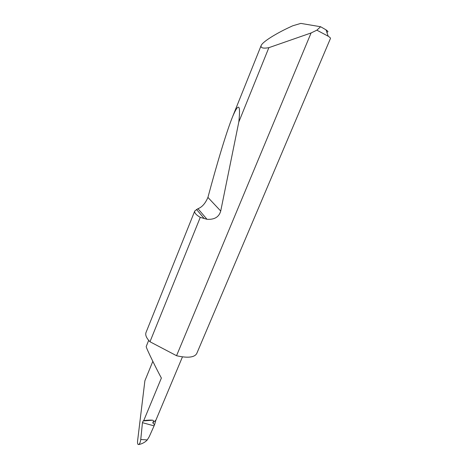 <?xml version="1.0" encoding="UTF-8"?>
<svg xmlns="http://www.w3.org/2000/svg" width="468" height="468" viewBox="0 0 468 468"><rect width="100%" height="100%" fill="white"/><g stroke="black" fill="none" stroke-linecap="round" stroke-linejoin="round"><path stroke-width="0.7" d="M148.689 340.359L146.215 346.501C145.893 347.812 158.038 372.037 161.378 378.045L143.74 420.592C147.502 420.124 150.427 419.995 152.521 420.205L143.149 420.937L142.453 422.68L140.757 439.499L147.256 439.92L146.63 440.599C144.436 442.623 141.792 443.939 138.703 444.541C139.704 443.863 140.388 442.184 140.757 439.499M311.085 32.959L176.553 355.703L177.934 356.037C188.417 358.178 194.7 357.312 196.782 353.439L330.466 38.452C330.63 38.066 329.881 37.323 328.22 36.223L316.865 30.18L311.085 32.959L268.854 47.677C263.191 48.649 260.606 47.982 261.091 45.688C262.332 41.839 276.693 33.228 289.212 27.425L292.693 25.804L300.813 23.4L320.615 26.735L325.991 29.823C328.267 31.391 328.53 32.146 326.775 32.076M149.982 341.757C146.42 338.083 145.098 335.006 146.01 332.514L194.782 210.951L197.958 208.699C202.006 207.219 205.329 203.457 207.927 197.414C216.696 164.637 226.372 132.087 232.52 116.889C238.657 102.357 240.757 104.06 238.809 122.002L220.72 211.033C219.036 217.023 214.461 219.773 206.991 219.293L200.263 217.368L149.982 341.757L176.553 355.703M200.263 217.368C196.051 214.882 194.226 212.741 194.782 210.951M268.854 47.677L238.809 122.002M140.324 444.144L138.083 444.465C137.569 443.886 137.411 442.681 137.598 440.844L144.887 380.765L152.82 361.355M182.456 356.873L155.879 420.2L154.534 424.833L149.216 436.732L147.256 439.92M154.534 424.833L152.761 422.774L155.879 420.2M316.865 30.18L320.615 26.735M152.761 422.774C153.726 421.089 153.644 420.235 152.521 420.205M143.149 420.937L143.74 420.592M154.042 425.857L142.453 422.68M204.3 218.661L196.484 209.401M220.72 211.033L207.927 197.414M261.091 45.688L232.52 116.889M206.991 219.293L197.958 208.699M325.991 29.823L328.22 36.223"/></g></svg>

